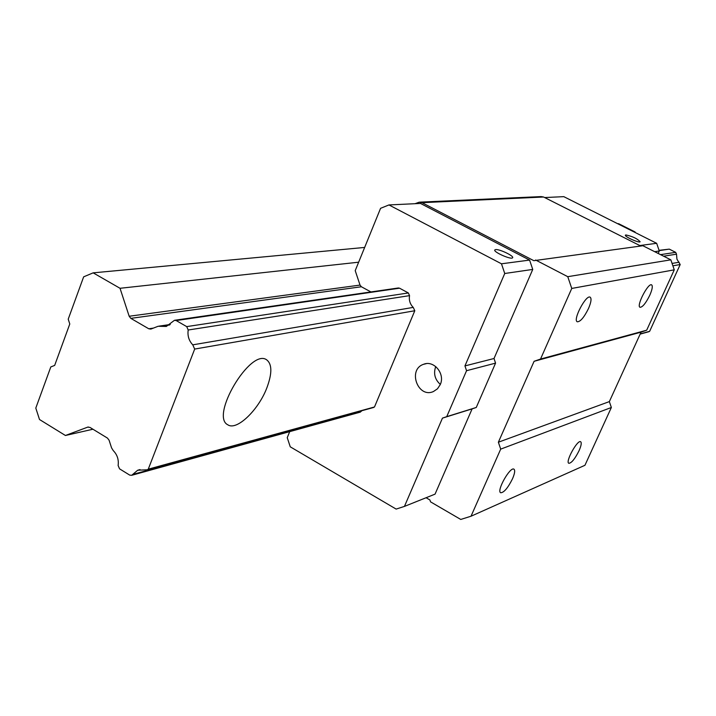 <?xml version="1.0" encoding="UTF-8"?>
<svg xmlns="http://www.w3.org/2000/svg" width="716" height="716" viewBox="0 0 716 716"><rect width="100%" height="100%" fill="white"/><g stroke="black" fill="none" stroke-linecap="round" stroke-linejoin="round"><path stroke-width="1.07" d="M54.667 365.411L69.783 323.99L68.217 319.166L83.647 276.841L93.161 272.85L120.028 288.288L129.175 316.248L130.813 318.36L148.776 328.778L150.861 329.091L158.12 326.272L166.309 326.451L174.48 320.294L176.154 320.544L186.715 326.612L188.192 330.004C187.386 335.795 188.908 340.735 192.765 344.844L194.68 349.068L148.266 469.177L147.254 469.777L137.696 470.233L131.681 475.308L129.721 475.111L119.545 468.837L118.122 465.507C118.883 459.672 117.263 454.705 113.262 450.606L111.571 447.885L109.083 440.215L107.463 438.094L89.974 427.416L87.746 427.121L65.424 435.489L39.505 419.513L35.8 408.075L50.8 366.941L54.667 365.411M634.269 232.056L635.083 231.966L618.579 223.669L617.738 223.75M364.659 247.441L93.161 272.85M358.653 262.199L120.028 288.288M635.083 231.966L635.289 232.566M659.069 250.34L669.281 249.132L675.671 252.345L676.522 254.18L676.933 259.183L680.2 264.535L672.888 265.806M372.821 407.69L374.486 406.983L414.797 310.744L194.68 349.068M266.764 388.108C258.342 410.152 236.745 430.916 227.921 424.856C209.672 416.497 250.51 347.994 266.603 359.79C272.187 364.068 272.241 373.51 266.764 388.108M680.2 264.535L649.636 331.329L640.238 333.916M374.486 406.983L148.266 469.177M649.636 331.329L648.401 331.848M92.946 429.224L65.424 435.489M420.041 202.136L541.135 196.587L543.596 197.016L640.739 246.027M415.056 203.702L419.236 202.172L422.037 202.673L533.832 260.687L642.887 245.74L670.847 259.836L674.266 269.843L646.682 330.201L641.044 332.161L609.352 401.604L611.357 407.494L584.945 465.284L471.021 516.227L460.755 519.449L430.54 501.853L429.913 499.974L426.074 497.736M535.631 260.015L567.761 276.68L571.753 288.441L540.526 359.056L534.091 361.303L498.372 442.22L500.69 449.129L471.021 516.227M404.442 506.409L435.051 494.138L472.113 408.881L476.265 407.467L495.562 363.128L494.013 358.51L532.749 269.422L529.589 260.087L420.507 203.442L388.958 204.937L501.477 263.801L504.744 273.494L464.944 365.912L466.555 370.7L446.73 416.658L442.461 418.117L404.442 506.409L396.136 509.085L290.257 446.82L287.241 437.682L289.694 431.641M360.014 412.21L361.777 410.733M414.797 310.744L413.239 307.397C410.044 304.166 408.818 300.237 409.552 295.636L408.353 292.951L399.546 288.19L398.141 288.011M370.915 291.94L361.392 286.758L360.032 285.084L355.217 270.639L380.572 208.32L388.958 204.937M670.847 259.836L567.761 276.68M674.266 269.843L571.753 288.441M649.788 295.252C645.823 303.226 642.565 307.245 640.014 307.289C636.077 305.992 648.302 282.444 651.649 284.879C652.903 286.042 652.276 289.497 649.788 295.252M588.516 308.471C584.113 317.394 580.363 321.824 577.257 321.779C572.532 320.106 586.109 294.267 590.181 297.194C591.693 298.518 591.139 302.286 588.516 308.471M646.682 330.201L540.526 359.056M641.044 332.161L534.091 361.303M609.352 401.604L498.372 442.22M611.357 407.494L500.69 449.129M579.047 450.731C574.903 458.956 571.493 463.145 568.799 463.297C565.094 461.945 577.57 439.32 580.676 441.754C581.768 442.748 581.222 445.737 579.047 450.731M512.504 478.798C507.877 488.017 503.93 492.671 500.663 492.751C496.251 491.024 510.222 466.268 513.963 469.186C515.252 470.305 514.768 473.509 512.504 478.798M440.233 384.662L437.467 388.806L433.475 391.509C417.938 398.669 407.332 369.608 423.532 364.31C433.869 359.853 445.433 373.886 440.233 384.662M472.113 408.881L442.461 418.117M476.265 407.467L446.73 416.658M495.562 363.128L466.555 370.7M494.013 358.51L464.944 365.912M532.749 269.422L504.744 273.494M529.589 260.087L501.477 263.801M495.606 249.598C499.419 248.908 514.544 256.194 512.575 257.778C511.251 260.033 492.662 251.737 494.863 249.884L495.606 249.598M639.764 245.534L656.662 243.306L563.796 196.649L544.679 197.553M625.865 234.946C632.667 236.423 637.41 238.696 640.113 241.766C639.236 243.324 623.842 236.325 625.453 235.108L625.865 234.946M656.662 243.306L659.293 251.003L654.666 251.683M659.293 251.003L658.183 253.455M435.731 366.547C433.314 373.519 434.845 379.48 440.331 384.42M360.032 285.084L129.175 316.248M361.392 286.758L130.813 318.36M153.439 328.089L148.776 328.778M169.576 324.975L160.447 326.326M669.281 249.132L659.159 250.6M399.546 288.19L176.154 320.544M675.671 252.345L660.546 254.645M408.353 292.951L186.715 326.612M676.522 254.18L663.607 256.185M409.552 295.636L188.192 330.004M679.09 262.244L672.073 263.434M413.239 307.397L192.765 344.844M361.258 411.414L132.675 474.466M88.337 427.005L87.683 427.148M543.596 197.016L422.037 202.673M170.256 324.482L159.015 326.138M398.526 287.957L174.937 320.231M648.991 331.678L640.149 334.121M373.627 407.476L147.254 469.777M140.032 469.589L137.696 470.233M360.408 412.103L131.681 475.308M88.274 427.005L87.746 427.121M423.532 364.31L426.253 363.656"/></g></svg>
